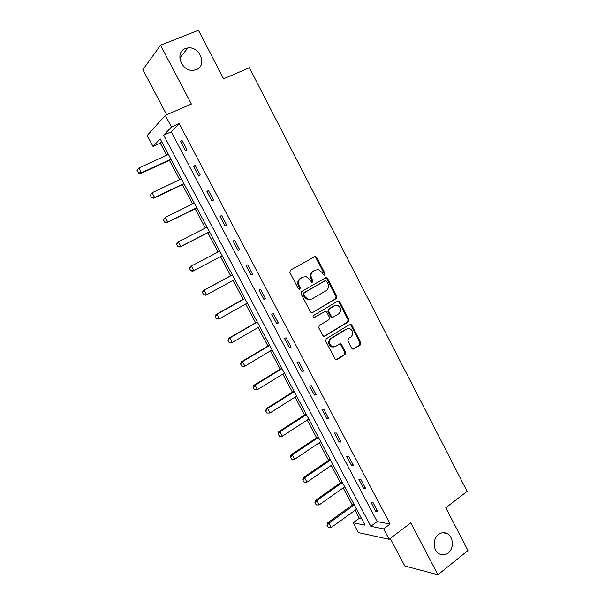 <?xml version="1.0" encoding="UTF-8"?>
<svg xmlns="http://www.w3.org/2000/svg" width="605" height="605" viewBox="0 0 605 605"><rect width="100%" height="100%" fill="white"/><g stroke="black" fill="none" stroke-linecap="round" stroke-linejoin="round"><path stroke-width="0.91" d="M324.658 275.131L325.029 273.543L316.71 257.48L315.56 256.558L314.6 256.702L290.415 270.178L289.855 272.477L298.371 288.766L299.876 289.296L300.262 287.685L299.165 285.583C297.879 282.467 298.469 280.017 300.935 278.24L302.954 277.098L306.259 276.659L309.783 279.54L311.635 282.255L312.361 282.164L312.74 280.561L311.651 278.474C310.38 275.381 310.955 272.953 313.382 271.199L315.379 270.072L318.548 269.633L322.117 272.522L323.191 274.594L324.658 275.131M324.091 275.245L324.265 273.815L315.954 257.775L314.35 256.838M299.309 289.424L299.528 287.935L298.431 285.84L299.165 285.583M311.794 282.285L311.983 280.826L310.902 278.739L311.651 278.474M438.496 534.502C432.454 538.805 432.946 550.784 439.321 553.915C442.353 555.443 445.295 555.14 448.139 553.015C454.204 548.569 453.523 536.559 447.072 533.565C444.13 532.158 441.272 532.468 438.496 534.502M185.387 48.551C174.346 52.31 181.492 71.798 193.343 70.316L196.353 69.613C207.47 65.635 199.816 46.003 187.875 47.931L185.387 48.551M351.815 348.321L352.738 349.13L353.872 349.002L360.33 344.956L360.83 342.672L351.755 325.15L350.779 324.303L349.698 324.439L326.239 338.77L325.702 341.084L334.988 358.848L335.888 359.657L337.083 359.529L345.031 354.545L345.553 352.239L341.621 344.684L340.683 343.859L339.541 343.995L335.586 346.438L332.463 346.786C328.855 344.343 328.5 341.545 331.396 338.399L346.824 328.954L349.743 328.591C353.403 330.958 353.812 333.733 350.96 336.924L348.42 338.498L347.905 340.789L351.815 348.321M383.638 528.883L389.144 539.312L358.357 532.604L353.146 522.796L365.049 525.17L160.189 138.832L152.997 146.372L147.219 135.497L165.316 115.366L171.465 127.012L163.683 135.172L370.812 526.32L383.638 528.883L390.089 524.036L179.171 123.609L171.465 127.012M165.316 115.366L191.377 104.052L160.552 45.209L198.47 30.25L223.6 78.779L249.411 67.737L467.12 491.373L445.794 507.746L467.952 550.535L437.937 574.75L410.765 522.879L389.144 539.312M336.297 298.567L336.819 296.306L327.63 278.565L326.534 277.672L325.535 277.808L301.577 291.549L301.025 293.856L310.425 311.847L311.439 312.709L312.558 312.573L336.297 298.567L335.51 298.794L336.032 296.533L326.859 278.822L325.384 277.892M339.73 301.925L348.866 319.561L348.351 321.83L324.862 336.123L323.698 336.259L322.745 335.42L318.752 327.781L319.296 325.467L328.946 319.674L329.475 317.383L326.851 312.331L325.838 311.469L324.749 311.605L313.866 317.685C312.876 317.05 312.77 316.309 313.549 315.47L337.658 301.199L338.694 301.063L339.73 301.925L338.936 302.145L348.056 319.75L348.866 319.561M390.27 538.458L404.836 566.053L437.937 574.75M160.552 45.209L142.878 69.688L166.67 114.776M179.171 123.609L171.215 131.822L377.149 521.608L390.089 524.036M180.456 141.328L185.576 151.031L186.945 149.768L181.803 140.02L180.456 141.328L182.097 140.579M193.744 166.511L198.833 176.146L200.255 175.004L195.15 165.324L193.744 166.511L195.37 165.747M206.948 191.528L212 201.102L213.482 200.073L208.407 190.454L206.948 191.528L208.559 190.741M220.069 216.378L225.09 225.899L226.625 224.984L221.581 215.425L220.069 216.378L221.657 215.577M233.099 241.07L238.09 250.53L239.678 249.729L234.664 240.23L233.099 241.07L234.672 240.245M246.046 265.61L251.007 275.003L252.64 274.315L247.664 264.877L246.046 265.61M258.91 289.984L263.84 299.316L265.527 298.741L260.581 289.364L258.91 289.984M271.698 314.199L276.591 323.478L278.33 323.01L273.415 313.692L271.698 314.199M284.395 338.263L289.258 347.482L291.05 347.119L286.165 337.862L284.395 338.263M297.017 362.176L301.85 371.334L303.687 371.077L298.84 361.881L297.017 362.176M309.556 385.937L314.358 395.035L316.249 394.883L311.424 385.748L309.556 385.937M322.011 409.54L326.783 418.584L328.727 418.539L323.932 409.456L322.011 409.54M334.391 432.998L339.133 441.983L341.122 442.043L336.365 433.021L334.391 432.998M346.695 456.314L351.407 465.237L353.441 465.396L348.714 456.427L346.695 456.314M358.924 479.478L363.605 488.348L365.685 488.606L360.988 479.697L358.924 479.478M371.069 502.498L375.728 511.308L377.853 511.664L373.179 502.815L371.069 502.498M161.694 141.653L160.287 143.105L166.738 155.258M169.423 160.317L179.693 179.685M182.309 184.616L192.564 203.946M195.12 208.763L205.36 228.062M207.848 232.759L218.072 252.02M220.507 256.611L230.656 275.751M233.122 280.395L243.165 299.324M245.66 304.028L255.597 322.752M258.123 327.509L267.947 346.037M270.503 350.855L280.221 369.171M282.807 374.049L292.419 392.169M295.036 397.099L304.549 415.022M307.189 420.006L316.596 437.74M319.274 442.777L328.575 460.314M331.275 465.404L340.479 482.752M343.209 487.895L352.314 505.054M355.067 510.249L359.325 518.266L361.616 518.697M359.325 518.266L353.146 522.796M160.287 143.105L152.997 146.372M171.215 131.822L163.683 135.172M377.149 521.608L370.812 526.32M238.09 250.53L239.656 249.699M251.007 275.003L252.557 274.148M263.84 299.316L265.376 298.446M276.591 323.478L278.111 322.586M289.258 347.482L290.763 346.574M301.85 371.334L303.332 370.404M314.358 395.035L315.825 394.089M326.783 418.584L328.243 417.624M339.133 441.983L340.577 441.007M351.407 465.237L352.836 464.247M363.605 488.348L365.019 487.335M375.728 511.308L377.119 510.28M310.902 278.739C309.631 275.646 310.206 273.226 312.634 271.471L314.623 270.352M298.431 285.84C297.146 282.724 297.736 280.281 300.201 278.504L302.22 277.362M312.558 312.573L335.51 298.794M326.655 281.272L325.188 280.75L304.179 292.835L303.793 294.446L304.95 296.662L308.293 299.467L311.787 299.044L326.095 290.718C328.485 288.948 329.052 286.528 327.789 283.458L326.655 281.272M324.764 280.886L325.188 280.75M310.463 299.551L307.544 299.694L304.202 296.889L303.052 294.68L303.438 293.077L324.416 281.007M324.023 336.32L347.542 322.019L348.056 319.75M324.688 311.62L314.018 317.723M338.845 313.738C341.749 310.494 341.303 307.695 337.499 305.344L334.678 305.707L329.218 308.951L328.689 311.235L331.313 316.279L332.311 317.133L333.4 316.997L338.845 313.738M335.178 305.464L334.678 305.707M332.614 317.194L331.525 317.33L330.527 316.476L327.91 311.446L328.439 309.163L333.892 305.926M338.936 302.145L337.59 301.237M347.527 328.621L346.824 328.954M333.922 346.983L331.676 346.93C328.076 344.495 327.721 341.704 330.61 338.558L346.022 329.128M336.153 359.725L344.23 354.674L344.744 352.375L340.819 344.835L339.617 343.95M352.972 349.191L359.506 345.1L360.005 342.823L350.945 325.324L349.713 324.439M137.048 170.565L138.462 172.811L137.048 170.565L138.855 167.986L141.411 172.758L170.973 159.168M138.462 172.811L141.411 172.758L140.587 173.575L171.162 159.516M168.485 154.464L138.855 167.986L137.184 170.429M138.326 172.947L140.587 173.575M150.282 195.286L151.696 197.532L150.282 195.286L152.105 192.738L154.638 197.48L183.897 183.542M151.696 197.532L154.638 197.48L153.776 198.213L184.033 183.791M181.417 178.861L152.105 192.738L150.426 195.158M151.553 197.654L153.776 198.213M163.433 219.849L164.847 222.088L163.433 219.849L165.263 217.331L167.782 222.043L196.738 207.757M164.847 222.088L167.782 222.043L166.874 222.701L196.829 207.923M194.273 203.114L165.263 217.331L163.584 219.736M164.696 222.201L166.874 222.701M176.501 244.254L177.908 246.492L176.501 244.254L177.401 242.355L178.331 241.766L180.842 246.447L209.496 231.821M177.908 246.492L180.842 246.447L179.897 247.021L209.542 231.896M207.054 227.2L178.331 241.766L176.66 244.155M177.757 246.59L179.897 247.021M189.486 268.499L190.893 270.738L189.486 268.499L190.356 266.555L191.324 266.041L193.812 270.692L222.179 255.734M190.893 270.738L193.812 270.692L192.836 271.191L190.734 270.821M219.744 251.143L191.324 266.041L189.652 268.416M232.32 274.851L203.22 290.604L204.233 290.166L206.706 294.786L234.778 279.495M203.794 294.832L206.706 294.786L205.685 295.21L203.628 294.9L202.554 292.517L203.628 294.9M232.358 274.935L204.233 290.166L202.554 292.517M202.388 292.593L203.22 290.604M244.806 298.409L216.008 314.502L217.059 314.139L219.517 318.729L247.301 303.105M216.613 318.767L219.517 318.729L216.439 318.827L215.38 316.476L216.439 318.827M244.896 298.575L217.059 314.139L215.38 316.476M215.206 316.536L216.008 314.502M257.216 321.815L228.72 338.24L229.802 337.961L232.244 342.521L259.742 326.571M229.348 342.559L232.244 342.521L229.166 342.604L228.123 340.275L229.166 342.604M257.352 322.072L229.802 337.961L228.123 340.275M227.949 340.32L228.72 338.24M269.558 345.077L241.35 361.835L242.469 361.624L244.889 366.161L272.106 349.894M242 366.191L244.889 366.161L241.819 366.229L240.601 363.96L241.819 366.229M269.732 345.417L242.469 361.624L240.79 363.93M240.601 363.96L241.35 361.835M281.817 368.195L253.896 385.287L255.053 385.151L257.458 389.65L284.395 373.066M254.576 389.68L257.458 389.65L254.387 389.703L253.374 387.427L254.387 389.703M282.036 368.619L255.053 385.151L253.374 387.427M253.185 387.45L253.896 385.287M294 391.178L266.366 408.579L267.554 408.519L269.951 412.996L296.609 396.101M267.077 413.026L269.951 412.996L266.881 413.033L265.678 410.795L266.881 413.033M294.264 391.685L267.554 408.519L265.882 410.787M265.678 410.795L266.366 408.579M306.107 414.017L278.754 431.736L279.979 431.743L282.361 436.197L308.747 418.993M278.103 433.989L279.495 436.22L278.103 433.989L278.754 431.736M306.417 414.599L279.979 431.743L278.308 433.997M282.361 436.197L279.495 436.22M318.139 436.712L291.073 454.748L292.328 454.824L294.695 459.248L320.809 441.741M290.445 457.047L291.837 459.271L290.445 457.047L291.073 454.748M318.495 437.377L292.328 454.824L290.657 457.062M294.695 459.248L291.837 459.271M330.103 459.271L303.309 477.617L304.602 477.761L306.954 482.155L332.803 464.353M302.712 479.954L304.103 482.177L302.712 479.954L303.309 477.617M330.496 460.019L304.602 477.761L302.931 479.984M306.954 482.155L304.103 482.177M341.991 481.693L315.477 500.343L316.801 500.562L319.137 504.925L344.714 486.828M314.902 502.725L316.294 504.941L314.902 502.725L315.477 500.343M342.43 482.518L316.801 500.562L315.129 502.763M319.137 504.925L316.294 504.941M353.812 503.973L327.562 522.924L328.923 523.212L331.245 527.552L356.557 509.168M327.018 525.352L328.409 527.568L327.018 525.352L327.562 522.924M354.288 504.88L328.923 523.212L327.245 525.397M331.245 527.552L328.409 527.568M324.265 273.815L325.029 273.543M299.528 287.935L300.262 287.685M311.983 280.826L312.74 280.561M312.634 271.471L313.382 271.199M300.201 278.504L300.935 278.24M315.954 257.775L316.71 257.48M326.859 278.822L327.63 278.565M336.032 296.533L336.819 296.306M303.438 293.077L304.179 292.835M303.052 294.68L303.793 294.446M304.202 296.889L304.95 296.662M347.542 322.019L348.351 321.83M324.083 336.289L324.862 336.123M323.97 311.809L324.749 311.605M314.131 317.731L314.66 317.595M328.439 309.163L329.218 308.951M327.91 311.446L328.689 311.235M330.527 316.476L331.313 316.279M330.61 338.558L331.396 338.399M340.819 344.835L341.621 344.684M344.744 352.375L345.553 352.239M344.23 354.674L345.031 354.545M336.289 359.65L337.083 359.529M350.945 325.324L351.755 325.15M360.005 342.823L360.83 342.672M359.506 345.1L360.33 344.956M353.055 349.138L353.872 349.002M179.776 58.072L187.875 47.931M442.633 532.74L447.072 533.565M314.804 256.86L315.56 256.558M325.762 277.929L326.534 277.672M307.544 299.694L308.293 299.467M331.525 317.33L332.311 317.133M337.908 301.282L338.694 301.063M331.676 346.93L332.463 346.786M339.889 344.011L340.683 343.859M349.97 324.484L350.779 324.303"/></g></svg>
